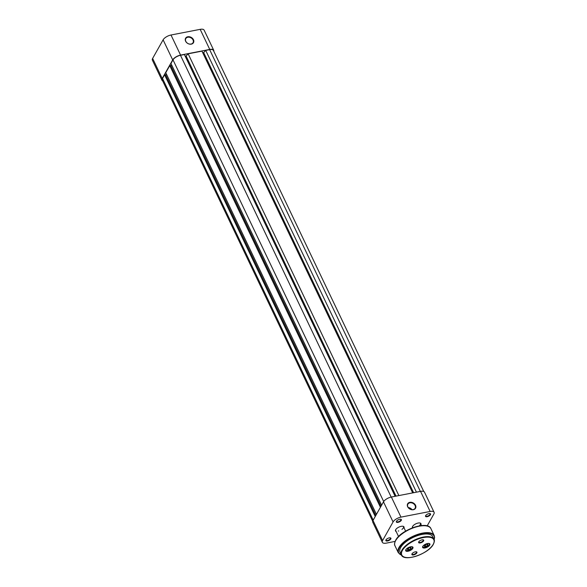 <?xml version="1.0" encoding="UTF-8"?>
<svg xmlns="http://www.w3.org/2000/svg" width="587" height="587" viewBox="0 0 587 587"><rect width="100%" height="100%" fill="white"/><g stroke="black" fill="none" stroke-linecap="round" stroke-linejoin="round"><path stroke-width="0.88" d="M423.785 491.51L213.389 50.409A6.332 2.7 154.5 0 0 209.647 49.638L205.721 50.401L416.44 492.17M413.593 492.72L203.66 52.581L205.721 50.401M203.66 52.581L202.735 52.757M412.676 492.904L201.957 51.128L188.156 53.806L398.874 495.575M396.027 496.125L186.086 55.985L188.156 53.806M185.169 56.161L186.086 55.985M395.11 496.308L184.391 54.532L180.473 55.295A6.332 2.7 154.5 0 0 173.011 59.859L170.956 63.499L381.623 505.165M170.795 65.634L171.874 65.421M380.985 506.295L170.707 65.436L169.76 65.619L380.427 507.285M376.436 514.366L165.769 72.7L169.76 65.619M165.615 74.835L166.686 74.622M375.797 515.496L165.519 74.637L164.58 74.82L375.24 516.487M373.193 520.126L162.526 78.46L164.58 74.82M162.526 78.46A6.332 2.7 154.5 0 0 162.298 80.118L372.694 521.219M193.453 39.689A4.527 3.5 -150.6 0 1 191.296 44.142A4.527 3.5 -150.6 0 1 185.617 41.207A4.527 3.5 -150.6 0 1 187.774 36.754A4.527 3.5 -150.6 0 1 193.453 39.689M185.815 41.347A4.16 3.214 29.4 0 0 189.447 44.04A4.16 3.214 29.4 0 0 193.05 42.69A4.16 3.214 29.4 0 0 193.028 39.953A4.16 3.214 29.4 0 0 189.403 37.26A4.16 3.214 29.4 0 0 185.8 38.603A4.16 3.214 29.4 0 0 185.815 41.347M162.21 78.519L172.695 59.918L163.113 39.828L152.627 58.429L162.21 78.519A6.692 2.854 154.5 0 0 161.968 80.28A6.692 2.854 154.5 0 0 162.694 80.955M213.785 51.245A6.692 2.854 154.5 0 0 213.719 50.255A6.692 2.854 154.5 0 0 209.757 49.44L200.174 29.35L171 35.007L180.583 55.09L209.757 49.44M180.583 55.09A6.692 2.854 154.5 0 0 172.695 59.918M161.968 80.28L152.393 60.19A6.692 2.854 -25.5 0 1 152.627 58.429M163.113 39.828A6.692 2.854 -25.5 0 1 171 35.007M200.174 29.35A6.692 2.854 -25.5 0 1 204.137 30.164L213.719 50.255M415.523 505.26A4.527 3.5 -150.6 0 1 413.365 509.714A4.527 3.5 -150.6 0 1 407.679 506.779A4.527 3.5 -150.6 0 1 409.836 502.325A4.527 3.5 -150.6 0 1 415.523 505.26M407.877 506.919A4.16 3.214 29.4 0 0 411.509 509.611A4.16 3.214 29.4 0 0 415.112 508.261A4.16 3.214 29.4 0 0 415.097 505.517A4.16 3.214 29.4 0 0 411.465 502.832A4.16 3.214 29.4 0 0 407.862 504.174A4.16 3.214 29.4 0 0 407.877 506.919M398.008 522.357A2.788 1.189 -25.5 0 1 396.416 521.366A2.788 1.189 -25.5 0 1 399.74 519.275A2.788 1.189 -25.5 0 1 400.848 519.253A2.788 1.189 -25.5 0 1 400.972 520.772A2.788 1.189 -25.5 0 1 398.008 522.357M396.526 521.175A2.421 1.035 154.5 0 0 396.541 521.564A2.421 1.035 154.5 0 0 397.979 521.865A2.421 1.035 154.5 0 0 400.195 520.823A2.421 1.035 154.5 0 0 400.921 519.48A2.421 1.035 154.5 0 0 400.627 519.216M427.182 516.699A2.788 1.189 -25.5 0 1 425.59 515.716A2.788 1.189 -25.5 0 1 428.914 513.625A2.788 1.189 -25.5 0 1 430.022 513.596A2.788 1.189 -25.5 0 1 430.146 515.115A2.788 1.189 -25.5 0 1 427.182 516.699M425.7 515.518A2.421 1.035 154.5 0 0 425.714 515.907A2.421 1.035 154.5 0 0 427.153 516.208A2.421 1.035 154.5 0 0 429.368 515.166A2.421 1.035 154.5 0 0 430.095 513.823A2.421 1.035 154.5 0 0 429.801 513.566M387.523 540.957A2.788 1.189 -25.5 0 1 385.93 539.967A2.788 1.189 -25.5 0 1 389.254 537.875A2.788 1.189 -25.5 0 1 390.362 537.853A2.788 1.189 -25.5 0 1 390.487 539.372A2.788 1.189 -25.5 0 1 387.523 540.957M386.041 539.776A2.421 1.035 154.5 0 0 386.063 540.165A2.421 1.035 154.5 0 0 387.493 540.466A2.421 1.035 154.5 0 0 389.709 539.424A2.421 1.035 154.5 0 0 390.436 538.081A2.421 1.035 154.5 0 0 390.142 537.817M396.159 531.499A4.703 2.01 -25.5 0 1 395.594 529.863A4.703 2.01 -25.5 0 1 401.214 526.334A4.703 2.01 -25.5 0 1 403.086 526.29A4.703 2.01 -25.5 0 1 404.003 527.757M395.697 529.672A4.344 1.856 154.5 0 0 395.689 530.509L398.551 536.511M412.522 527.808A4.703 2.01 -25.5 0 1 412.536 526.576A4.703 2.01 -25.5 0 1 418.157 523.046A4.703 2.01 -25.5 0 1 420.021 523.01A4.703 2.01 -25.5 0 1 420.938 524.477M412.639 526.392A4.344 1.856 154.5 0 0 412.624 527.221L412.844 527.684M395.095 541.412L386.305 543.122A6.692 2.854 154.5 0 1 382.342 542.3L372.767 522.21A6.692 2.854 -25.5 0 1 373.002 520.456L383.487 501.856A6.692 2.854 -25.5 0 1 391.375 497.028L420.549 491.37A6.692 2.854 -25.5 0 1 424.511 492.192L434.087 512.282A6.692 2.854 154.5 0 0 430.132 511.46L400.958 517.118A6.692 2.854 154.5 0 0 393.07 521.946L382.585 540.546A6.692 2.854 154.5 0 0 382.342 542.3M434.087 512.282A6.692 2.854 154.5 0 1 433.852 514.036L427.167 525.901M419.14 525.915A4.344 1.856 154.5 0 0 420.468 523.487A4.344 1.856 154.5 0 0 419.815 522.966M398.257 531.037A4.344 1.856 154.5 0 0 398.698 530.934M401.963 529.379A4.344 1.856 154.5 0 0 403.526 526.766A4.344 1.856 154.5 0 0 402.873 526.253M412.008 509.67A4.16 3.214 29.4 0 0 408.266 507.564M422.787 546.409A4.014 1.717 -25.5 0 1 425.634 544.142A4.014 1.717 -25.5 0 1 429.119 543.481A4.014 1.717 -25.5 0 1 429.75 545.059A4.014 1.717 -25.5 0 1 425.113 547.935A4.014 1.717 -25.5 0 1 422.721 546.534A4.014 1.717 -25.5 0 1 422.787 546.409A3.801 1.622 154.5 0 0 422.757 547.194A3.801 1.622 154.5 0 0 425.935 547.407A3.801 1.622 154.5 0 0 429.479 544.919A3.801 1.622 154.5 0 0 429.618 543.922A3.801 1.622 154.5 0 0 428.994 543.459M405.844 549.696A4.014 1.717 -25.5 0 1 408.691 547.429A4.014 1.717 -25.5 0 1 412.177 546.768A4.014 1.717 -25.5 0 1 412.815 548.346A4.014 1.717 -25.5 0 1 408.17 551.222A4.014 1.717 -25.5 0 1 405.786 549.814A4.014 1.717 -25.5 0 1 405.844 549.696A3.801 1.622 154.5 0 0 405.815 550.481A3.801 1.622 154.5 0 0 408.992 550.694A3.801 1.622 154.5 0 0 412.536 548.207A3.801 1.622 154.5 0 0 412.676 547.209A3.801 1.622 154.5 0 0 412.052 546.739M423.594 540.913A2.788 1.189 -25.5 0 1 420.38 542.902A2.788 1.189 -25.5 0 1 418.722 541.926A2.788 1.189 -25.5 0 1 418.766 541.845A2.788 1.189 -25.5 0 1 420.74 540.275A2.788 1.189 -25.5 0 1 423.161 539.813A2.788 1.189 -25.5 0 1 423.594 540.913M418.832 541.735A2.421 1.035 154.5 0 0 418.854 542.124A2.421 1.035 154.5 0 0 420.879 542.263A2.421 1.035 154.5 0 0 423.139 540.678A2.421 1.035 154.5 0 0 423.227 540.04A2.421 1.035 154.5 0 0 422.933 539.776M416.836 552.91A2.788 1.189 -25.5 0 1 413.615 554.906A2.788 1.189 -25.5 0 1 411.957 553.93A2.788 1.189 -25.5 0 1 412.001 553.849A2.788 1.189 -25.5 0 1 413.974 552.272A2.788 1.189 -25.5 0 1 416.396 551.817A2.788 1.189 -25.5 0 1 416.836 552.91M412.067 553.739A2.421 1.035 154.5 0 0 412.089 554.128A2.421 1.035 154.5 0 0 414.114 554.26A2.421 1.035 154.5 0 0 416.381 552.675A2.421 1.035 154.5 0 0 416.462 552.037A2.421 1.035 154.5 0 0 416.168 551.78M433.991 539.292L432.722 536.635A18.094 7.719 154.5 0 0 417.592 535.615A18.094 7.719 154.5 0 0 400.708 547.466A18.094 7.719 154.5 0 0 400.055 552.213L401.325 554.876A18.094 7.719 -25.5 0 1 401.97 550.122A18.094 7.719 -25.5 0 1 418.861 538.272A18.094 7.719 -25.5 0 1 433.991 539.292C434.681 540.172 434.468 541.838 433.345 544.281C428.642 553.805 403.995 562.361 401.325 554.876M406.263 549.124A3.507 1.497 154.5 0 0 406.703 550.694A3.507 1.497 154.5 0 0 408.809 550.481A3.507 1.497 154.5 0 0 412.287 548.031A3.507 1.497 154.5 0 0 411.34 546.702M412.111 546.761A3.617 1.541 -25.5 0 1 412.412 547.077A3.617 1.541 -25.5 0 1 412.338 547.92A3.617 1.541 -25.5 0 1 412.309 547.979M406.644 550.679A3.617 1.541 -25.5 0 1 406.578 550.665A3.617 1.541 -25.5 0 1 405.881 550.195A3.617 1.541 -25.5 0 1 405.822 549.755M408.963 549.77L410.731 548.728L410.959 547.678L409.418 547.678L407.649 548.72L407.422 549.77L408.963 549.77L408.281 548.346M410.232 547.678L410.731 548.728M423.205 545.844A3.507 1.497 154.5 0 0 423.638 547.414A3.507 1.497 154.5 0 0 425.744 547.201A3.507 1.497 154.5 0 0 429.229 544.743A3.507 1.497 154.5 0 0 428.283 543.423M429.053 543.474A3.617 1.541 -25.5 0 1 429.354 543.797A3.617 1.541 -25.5 0 1 429.28 544.633A3.617 1.541 -25.5 0 1 429.251 544.692M423.579 547.4A3.617 1.541 -25.5 0 1 423.521 547.385A3.617 1.541 -25.5 0 1 422.816 546.908A3.617 1.541 -25.5 0 1 422.765 546.475M425.898 546.49L427.666 545.44L427.894 544.398L426.353 544.391L424.584 545.44L424.357 546.482L425.898 546.49L425.223 545.066M427.167 544.398L427.666 545.44M420.358 491.414L209.647 49.638M391.184 497.064L180.473 55.295M383.685 501.54L173.011 59.859M391.375 497.028L400.958 517.118M430.132 511.46L420.549 491.37M373.002 520.456L382.585 540.546M393.07 521.946L383.487 501.856M433.169 544.398A17.735 7.565 154.5 0 0 423.322 537.575A17.735 7.565 154.5 0 0 402.425 550.357A17.735 7.565 154.5 0 0 412.272 557.18A17.735 7.565 154.5 0 0 433.169 544.398M434.079 539.482A19.54 8.335 154.5 0 0 421.128 533.913A19.54 8.335 154.5 0 0 399.453 547.708A19.54 8.335 154.5 0 0 401.42 555.06M394.985 545.785C394.207 544.765 394.442 542.894 395.697 540.179C400.914 529.731 427.798 520.273 430.917 528.645A19.907 8.497 154.5 0 0 414.275 527.522A19.907 8.497 154.5 0 0 395.697 540.561A19.907 8.497 154.5 0 0 394.985 545.785L398.287 552.697A19.907 8.497 -25.5 0 1 398.999 547.473A19.907 8.497 -25.5 0 1 417.57 534.434A19.907 8.497 -25.5 0 1 434.211 535.557L434.607 537.516L434.145 539.673M395.535 540.854A19.327 8.247 -25.5 0 1 395.976 539.989A19.327 8.247 -25.5 0 1 409.895 528.968A19.327 8.247 -25.5 0 1 426.742 525.974M421.466 525.585L420.468 523.487M405.61 531.14L403.526 526.766M430.917 528.645L434.211 535.557M401.523 555.236L398.287 552.697"/></g></svg>
